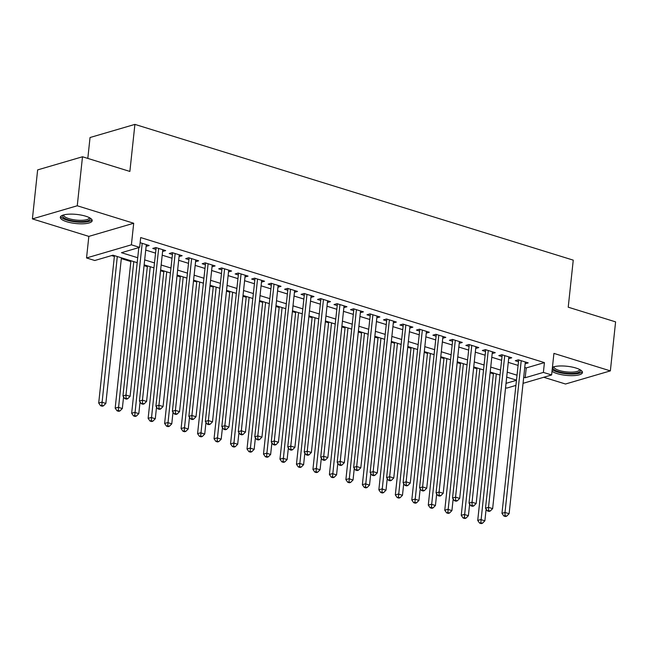 <?xml version="1.0" encoding="UTF-8"?>
<svg xmlns="http://www.w3.org/2000/svg" width="648" height="648" viewBox="0 0 648 648"><rect width="100%" height="100%" fill="white"/><g stroke="black" fill="none" stroke-linecap="round" stroke-linejoin="round"><path stroke-width="0.97" d="M66.793 221.746A16.038 4.568 -173.9 0 0 83.236 223.787A16.038 4.568 -173.9 0 0 92.202 220.676A16.038 4.568 -173.9 0 0 85.714 216.205A16.038 4.568 -173.9 0 0 69.271 214.164A16.038 4.568 -173.9 0 0 60.305 217.266A16.038 4.568 -173.9 0 0 66.793 221.746M552.007 371.304A16.038 4.568 -173.9 0 0 557.053 373.58A16.038 4.568 -173.9 0 0 573.496 375.621A16.038 4.568 -173.9 0 0 582.463 372.519A16.038 4.568 -173.9 0 0 575.967 368.04A16.038 4.568 -173.9 0 0 552.436 367.262M137.19 262.683L112.963 255.182L94.778 260.504L86.54 257.953L131.398 244.814L139.636 247.366L121.451 252.696L137.716 257.734M88.841 236.39L133.699 223.252L77.258 205.772L82.499 156.767L37.641 169.898L32.4 218.903L88.841 236.39L86.54 257.953M87.812 158.412L90.04 137.522L134.906 124.392L573.253 260.148L568.223 307.192L615.6 321.87L610.359 370.883L553.919 353.395L551.618 374.965L523.058 383.324M543.737 377.274L565.501 384.013L610.359 370.883M515.63 385.495L506.752 388.095L505.562 387.723M111.586 255.579L114.364 256.446M121.33 258.601L130.847 261.549M144.067 265.639L147.323 266.652M160.542 270.743L163.806 271.755M177.026 275.846L180.282 276.858M193.501 280.957L196.765 281.961M209.984 286.06L213.241 287.064M226.46 291.163L229.724 292.167M242.943 296.266L246.2 297.27M259.419 301.369L262.675 302.373M275.902 306.472L279.158 307.484M292.378 311.575L295.634 312.587M308.861 316.678L312.117 317.69M325.337 321.781L328.593 322.793M341.812 326.884L345.076 327.896M358.295 331.987L361.552 332.999M374.771 337.098L378.035 338.102M391.254 342.201L394.511 343.205M407.73 347.304L410.994 348.308M424.213 352.407L427.469 353.411M440.689 357.51L443.953 358.514M457.172 362.613L460.428 363.625M473.648 367.716L476.912 368.728M490.131 372.819L493.387 373.831M77.258 205.772L32.4 218.903M146.124 246.378L149.194 245.503L140.138 242.692M162.608 251.481L165.677 250.606L155.787 247.544L152.758 248.427L155.642 249.326M179.083 256.584L182.153 255.709L172.271 252.647L169.233 253.53L172.117 254.429M195.558 261.687L198.636 260.812L188.746 257.75L185.717 258.633L188.6 259.532M212.042 266.79L215.112 265.915L205.23 262.853L202.192 263.744L205.076 264.635M228.517 271.893L231.595 271.018L221.705 267.956L218.676 268.847L221.559 269.738M245.001 276.996L248.071 276.121L238.189 273.059L235.151 273.95L238.035 274.841M261.476 282.099L264.554 281.224L254.664 278.162L251.635 279.053L254.518 279.944M277.96 287.202L281.029 286.327L271.139 283.265L268.11 284.156L270.994 285.047M294.435 292.305L297.513 291.43L287.623 288.368L284.594 289.259L287.477 290.15M310.919 297.416L313.988 296.541L304.098 293.479L301.069 294.362L303.953 295.253M327.394 302.519L330.472 301.644L320.582 298.582L317.552 299.465L320.436 300.356M343.877 307.622L346.947 306.747L337.057 303.685L334.028 304.568L336.911 305.467M360.353 312.725L363.423 311.85L353.541 308.788L350.511 309.671L353.395 310.57M376.836 317.828L379.906 316.953L370.016 313.891L366.987 314.774L369.87 315.673M393.312 322.931L396.382 322.056L386.5 318.994L383.47 319.885L386.354 320.776M409.795 328.034L412.865 327.159L402.975 324.097L399.946 324.988L402.829 325.879M426.271 333.137L429.34 332.262L419.459 329.2L416.421 330.091L419.313 330.982M442.746 338.24L445.824 337.365L435.934 334.303L432.905 335.194L435.788 336.085M459.23 343.343L462.299 342.468L452.417 339.406L449.38 340.297L452.264 341.188M475.705 348.446L478.783 347.571L468.893 344.509L465.863 345.4L468.747 346.291M492.188 353.557L495.258 352.682L485.376 349.62L482.339 350.503L485.222 351.394M508.664 358.66L511.742 357.785L501.852 354.723L498.822 355.606L501.706 356.497M524.75 367.473L526.241 367.934L544.425 362.613L140.681 237.565L139.636 247.366M138.259 247.771L138.769 247.933M145.727 250.088L155.245 253.036M162.211 255.191L171.728 258.139M178.686 260.294L188.204 263.242M195.161 265.397L204.679 268.345M211.645 270.5L221.162 273.448M228.12 275.603L237.638 278.551M244.604 280.706L254.121 283.654M261.079 285.817L270.597 288.757M277.563 290.92L287.08 293.868M294.038 296.023L303.556 298.971M310.522 301.126L320.039 304.074M326.997 306.229L336.514 309.177M343.481 311.332L352.998 314.28M359.956 316.435L369.473 319.383M376.439 321.538L385.957 324.486M392.915 326.641L402.432 329.589M409.398 331.744L418.916 334.692M425.874 336.847L435.391 339.795M442.357 341.958L451.867 344.898M458.833 347.061L468.35 350.001M475.308 352.164L484.825 355.112M491.792 357.267L501.309 360.215M508.267 362.37L517.784 365.318M525.147 363.763L528.217 362.888L518.335 359.826L515.298 360.709L518.181 361.608M133.699 223.252L131.398 244.814M544.425 362.613L543.38 372.414L551.618 374.965M82.499 156.767L129.875 171.437L134.906 124.392M516.213 380.068L506.695 377.12M499.73 374.965L490.212 372.017M483.254 369.862L473.737 366.914M466.771 364.759L457.253 361.811M450.295 359.656L440.778 356.708M433.812 354.545L424.294 351.605M417.336 349.442L407.819 346.494M400.853 344.339L391.335 341.391M384.377 339.236L374.86 336.288M367.902 334.133L358.385 331.185M351.419 329.03L341.901 326.082M334.943 323.927L325.426 320.979M318.46 318.824L308.942 315.876M301.984 313.721L292.467 310.773M285.501 308.618L275.983 305.67M269.025 303.515L259.508 300.567M252.542 298.404L243.024 295.464M236.066 293.301L226.549 290.353M219.583 288.198L210.065 285.25M203.108 283.095L193.59 280.147M186.624 277.992L177.107 275.044M170.149 272.889L160.631 269.941M153.665 267.786L144.148 264.838M506.031 383.349L516.181 380.376M523.706 377.274L525.188 377.735L543.38 372.414M144.682 259.889L154.2 262.837M161.158 264.991L170.675 267.94M177.641 270.094L187.159 273.043M194.117 275.197L203.634 278.146M210.6 280.3L220.118 283.249M227.075 285.404L236.593 288.352M243.559 290.515L253.076 293.455M260.034 295.618L269.552 298.566M276.518 300.721L286.027 303.669M292.993 305.824L302.511 308.772M309.469 310.927L318.986 313.875M325.952 316.03L335.47 318.978M342.428 321.133L351.945 324.081M358.911 326.236L368.429 329.184M375.386 331.339L384.904 334.287M391.87 336.442L401.387 339.39M408.345 341.545L417.863 344.493M424.829 346.656L434.346 349.596M441.304 351.759L450.822 354.707M457.788 356.862L467.305 359.81M474.263 361.965L483.781 364.913M490.747 367.068L500.264 370.016M507.222 372.171L516.74 375.119M526.241 367.934L525.188 377.735M525.374 362.005L525.188 363.771M508.899 356.902L508.712 358.668M492.415 351.799L492.229 353.565M475.94 346.696L475.754 348.462M459.456 341.593L459.27 343.359M442.981 336.49L442.795 338.256M426.497 331.387L426.311 333.153M410.022 326.276L409.836 328.05M393.547 321.173L393.352 322.947M377.063 316.07L376.877 317.836M360.588 310.967L360.393 312.733M344.104 305.864L343.918 307.63M327.629 300.761L327.434 302.527M311.145 295.658L310.959 297.424M294.67 290.555L294.476 292.321M278.186 285.452L278 287.218M261.711 280.349L261.517 282.115M245.228 275.246L245.041 277.012M228.752 270.135L228.566 271.909M212.269 265.032L212.082 266.806M195.793 259.929L195.607 261.695M179.31 254.826L179.123 256.592M162.834 249.723L162.648 251.489M146.359 244.62L146.165 246.386M518.692 359.94L501.965 513.337L505.003 512.447L521.219 360.717M505.051 515.646L503.844 516.002L505.489 516.513L506.704 516.156L505.051 515.646L505.003 512.447L509.117 513.726L525.334 361.989M501.965 513.337L503.844 516.002M506.704 516.156L509.117 513.726M493.476 373.029L477.722 520.433L480.751 519.55L484.874 520.822L486.122 509.134M496.311 373.904L480.808 522.75L479.593 523.098L481.237 523.608L482.452 523.26L480.808 522.75M484.874 520.822L482.452 523.26M479.593 523.098L477.722 520.433M580.235 369.814A13.883 3.953 6.1 0 1 574.063 373.321A13.883 3.953 6.1 0 1 558.495 371.636A13.883 3.953 6.1 0 1 553.303 366.938M554.032 366.728A12.855 3.661 -173.9 0 0 554 366.898A12.855 3.661 -173.9 0 0 559.208 370.478A12.855 3.661 -173.9 0 0 572.378 372.114A12.855 3.661 -173.9 0 0 579.563 369.627A12.855 3.661 -173.9 0 0 579.563 369.457M552.185 369.668A15.941 4.536 -173.9 0 0 557.28 371.993A15.941 4.536 -173.9 0 0 582.26 371.612M89.975 217.979A13.883 3.953 6.1 0 1 90.145 219.194A13.883 3.953 6.1 0 1 74.893 221.203A13.883 3.953 6.1 0 1 62.694 215.622A13.883 3.953 6.1 0 1 63.05 215.104M63.779 214.893A12.855 3.661 -173.9 0 0 63.747 215.063A12.855 3.661 -173.9 0 0 75.622 220.004A12.855 3.661 -173.9 0 0 89.238 218.076A12.855 3.661 -173.9 0 0 89.303 217.793A12.855 3.661 -173.9 0 0 89.311 217.615M60.693 216.432A15.941 4.536 -173.9 0 0 75.938 221.916A15.941 4.536 -173.9 0 0 92 219.777M502.216 354.829L485.49 508.235L488.519 507.344L504.735 355.614M488.576 510.543L487.361 510.899L489.013 511.41L490.22 511.053L488.576 510.543L488.519 507.344L492.642 508.623L508.858 356.886M485.49 508.235L487.361 510.899M490.22 511.053L492.642 508.623M485.733 349.726L469.006 503.132L472.044 502.24L488.26 350.511M472.092 505.44L470.885 505.796L472.53 506.307L473.745 505.95L472.092 505.44L472.044 502.24L476.159 503.52L492.375 351.783M469.006 503.132L470.885 505.796M473.745 505.95L476.159 503.52M469.257 344.623L452.531 498.029L455.56 497.138L471.776 345.408M455.617 500.337L454.402 500.693L456.054 501.204L457.261 500.847L455.617 500.337L455.56 497.138L459.683 498.417L475.899 346.68M452.531 498.029L454.402 500.693M457.261 500.847L459.683 498.417M452.774 339.52L436.055 492.925L439.085 492.035L455.301 340.305M439.133 495.234L437.927 495.59L439.571 496.101L440.786 495.744L439.133 495.234L439.085 492.035L443.2 493.314L459.416 341.577M436.055 492.925L437.927 495.59M440.786 495.744L443.2 493.314M476.993 367.918L461.238 515.33L464.268 514.447L468.391 515.719L469.638 504.031M479.836 368.801L464.324 517.647L463.109 517.995L464.762 518.505L465.977 518.157L464.324 517.647M468.391 515.719L465.977 518.157M463.109 517.995L461.238 515.33M460.517 362.815L444.763 510.227L447.792 509.344L451.915 510.616L453.163 498.928M463.361 363.698L447.849 512.536L446.634 512.892L448.278 513.402L449.493 513.046L447.849 512.536M451.915 510.616L449.493 513.046M446.634 512.892L444.763 510.227M444.034 357.712L428.279 505.124L431.317 504.241L435.432 505.513L436.679 493.817M446.877 358.595L431.365 507.433L430.159 507.789L431.803 508.299L433.018 507.943L431.365 507.433M435.432 505.513L433.018 507.943M430.159 507.789L428.279 505.124M427.559 352.609L411.804 500.021L414.833 499.138L418.956 500.41L420.204 488.714M430.402 353.492L414.89 502.33L413.675 502.686L415.319 503.196L416.534 502.84L414.89 502.33M418.956 500.41L416.534 502.84M413.675 502.686L411.804 500.021M436.298 334.417L419.572 487.823L422.601 486.932L438.818 335.194M422.658 490.131L421.443 490.487L423.095 490.998L424.302 490.641L422.658 490.131L422.601 486.932L426.724 488.211L442.94 336.474M419.572 487.823L421.443 490.487M424.302 490.641L426.724 488.211M411.075 347.506L395.321 494.918L398.358 494.027L402.473 495.307L403.72 483.611M413.918 348.389L398.407 497.227L397.2 497.583L398.844 498.093L400.059 497.737L398.407 497.227M402.473 495.307L400.059 497.737M397.2 497.583L395.321 494.918M419.815 329.314L403.096 482.711L406.126 481.829L422.342 330.091M406.175 485.028L404.968 485.376L406.612 485.895L407.827 485.538L406.175 485.028L406.126 481.829L410.241 483.1L426.457 331.371M403.096 482.711L404.968 485.376M407.827 485.538L410.241 483.1M394.6 342.403L378.845 489.815L381.875 488.924L385.997 490.204L387.245 478.508M397.443 343.286L381.931 492.124L380.716 492.48L382.369 492.99L383.576 492.634L381.931 492.124M385.997 490.204L383.576 492.634M380.716 492.48L378.845 489.815M403.34 324.211L386.613 477.608L389.642 476.726L405.859 324.988M389.699 479.925L388.484 480.273L390.137 480.784L391.343 480.435L389.699 479.925L389.642 476.726L393.765 477.997L409.981 326.268M386.613 477.608L388.484 480.273M391.343 480.435L393.765 477.997M378.116 337.3L362.362 484.712L365.399 483.821L369.514 485.101L370.769 473.405M380.959 338.183L365.448 487.021L364.241 487.377L365.885 487.887L367.1 487.531L365.448 487.021M369.514 485.101L367.1 487.531M364.241 487.377L362.362 484.712M386.856 319.108L370.138 472.505L373.167 471.623L389.383 319.885M373.224 474.814L372.009 475.17L373.653 475.681L374.868 475.332L373.224 474.814L373.167 471.623L377.282 472.894L393.498 321.165M370.138 472.505L372.009 475.17M374.868 475.332L377.282 472.894M361.641 332.197L345.886 479.609L348.916 478.718L353.039 479.998L354.286 468.302M364.484 333.072L348.972 481.918L347.757 482.274L349.41 482.784L350.617 482.428L348.972 481.918M353.039 479.998L350.617 482.428M347.757 482.274L345.886 479.609M370.381 314.005L353.654 467.402L356.684 466.52L372.9 314.782M356.74 469.711L355.525 470.067L357.178 470.578L358.393 470.221L356.74 469.711L356.684 466.52L360.806 467.791L377.023 316.062M353.654 467.402L355.525 470.067M358.393 470.221L360.806 467.791M345.157 327.094L329.403 474.506L332.44 473.615L336.555 474.895L337.811 463.199M348 327.969L332.489 476.815L331.282 477.171L332.926 477.681L334.141 477.325L332.489 476.815M336.555 474.895L334.141 477.325M331.282 477.171L329.403 474.506M353.905 308.902L337.179 462.299L340.208 461.416L356.424 309.679M340.265 464.608L339.05 464.964L340.694 465.475L341.909 465.118L340.265 464.608L340.208 461.416L344.331 462.688L360.539 310.959M337.179 462.299L339.05 464.964M341.909 465.118L344.331 462.688M328.682 321.991L312.927 469.403L315.957 468.512L320.08 469.784L321.327 458.096M331.525 322.866L316.013 471.712L314.798 472.068L316.451 472.578L317.658 472.222L316.013 471.712M320.08 469.784L317.658 472.222M314.798 472.068L312.927 469.403M337.422 303.799L320.695 457.196L323.725 456.305L339.941 304.576M323.781 459.505L322.566 459.861L324.219 460.372L325.434 460.015L323.781 459.505L323.725 456.305L327.848 457.585L344.064 305.848M320.695 457.196L322.566 459.861M325.434 460.015L327.848 457.585M312.198 316.888L296.452 464.292L299.481 463.409L303.596 464.681L304.852 452.993M315.041 317.763L299.53 466.609L298.323 466.957L299.967 467.467L301.182 467.119L299.53 466.609M303.596 464.681L301.182 467.119M298.323 466.957L296.452 464.292M320.946 298.688L304.22 452.093L307.249 451.202L323.465 299.473M307.306 454.402L306.091 454.758L307.735 455.269L308.95 454.912L307.306 454.402L307.249 451.202L311.372 452.482L327.588 300.745M304.22 452.093L306.091 454.758M308.95 454.912L311.372 452.482M295.723 311.777L279.968 459.189L282.998 458.306L287.121 459.578L288.368 447.89M298.566 312.66L283.055 461.506L281.839 461.854L283.492 462.364L284.699 462.016L283.055 461.506M287.121 459.578L284.699 462.016M281.839 461.854L279.968 459.189M304.463 293.584L287.736 446.99L290.774 446.099L306.982 294.37M290.822 449.299L289.616 449.655L291.26 450.166L292.475 449.809L290.822 449.299L290.774 446.099L294.889 447.379L311.105 295.642M287.736 446.99L289.616 449.655M292.475 449.809L294.889 447.379M279.248 306.674L263.493 454.086L266.522 453.203L270.637 454.475L271.893 442.786M282.083 307.557L266.579 456.395L265.364 456.751L267.008 457.261L268.223 456.905L266.579 456.395M270.637 454.475L268.223 456.905M265.364 456.751L263.493 454.086M287.987 288.481L271.261 441.887L274.29 440.996L290.507 289.267M274.347 444.196L273.132 444.552L274.784 445.063L275.991 444.706L274.347 444.196L274.29 440.996L278.413 442.276L294.629 290.539M271.261 441.887L273.132 444.552M275.991 444.706L278.413 442.276M262.764 301.571L247.01 448.983L250.039 448.1L254.162 449.372L255.409 437.675M265.607 302.454L250.096 451.291L248.881 451.648L250.533 452.158L251.74 451.802L250.096 451.291M254.162 449.372L251.74 451.802M248.881 451.648L247.01 448.983M271.504 283.379L254.777 436.784L257.815 435.893L274.031 284.164M257.864 439.093L256.657 439.449L258.301 439.96L259.516 439.603L257.864 439.093L257.815 435.893L261.93 437.173L278.146 285.436M254.777 436.784L256.657 439.449M259.516 439.603L261.93 437.173M246.289 296.468L230.534 443.88L233.564 442.997L237.686 444.269L238.934 432.572M249.124 297.351L233.62 446.189L232.405 446.545L234.049 447.055L235.264 446.699L233.62 446.189M237.686 444.269L235.264 446.699M232.405 446.545L230.534 443.88M255.029 278.276L238.302 431.681L241.331 430.79L257.548 279.061M241.388 433.99L240.173 434.346L241.826 434.857L243.032 434.5L241.388 433.99L241.331 430.79L245.454 432.07L261.671 280.333M238.302 431.681L240.173 434.346M243.032 434.5L245.454 432.07M229.805 291.365L214.051 438.777L217.08 437.886L221.203 439.166L222.45 427.469M232.648 292.248L217.137 441.085L215.922 441.442L217.574 441.952L218.789 441.596L217.137 441.085M221.203 439.166L218.789 441.596M215.922 441.442L214.051 438.777M238.545 273.173L221.819 426.57L224.856 425.687L241.072 273.95M224.905 428.887L223.698 429.243L225.342 429.754L226.557 429.397L224.905 428.887L224.856 425.687L228.971 426.959L245.187 275.23M221.819 426.57L223.698 429.243M226.557 429.397L228.971 426.959M213.33 286.262L197.575 433.674L200.605 432.783L204.728 434.063L205.975 422.366M216.173 287.145L200.661 435.983L199.446 436.339L201.091 436.849L202.306 436.493L200.661 435.983M204.728 434.063L202.306 436.493M199.446 436.339L197.575 433.674M222.07 268.07L205.343 421.467L208.373 420.584L224.589 268.847M208.429 423.784L207.214 424.132L208.867 424.643L210.074 424.294L208.429 423.784L208.373 420.584L212.495 421.856L228.712 270.127M205.343 421.467L207.214 424.132M210.074 424.294L212.495 421.856M196.846 281.159L181.092 428.571L184.121 427.68L188.244 428.96L189.491 417.263M199.689 282.042L184.178 430.88L182.963 431.236L184.615 431.746L185.83 431.39L184.178 430.88M188.244 428.96L185.83 431.39M182.963 431.236L181.092 428.571M205.586 262.966L188.86 416.364L191.897 415.481L208.113 263.744M191.946 418.681L190.739 419.029L192.383 419.54L193.598 419.191L191.946 418.681L191.897 415.481L196.012 416.753L212.228 265.024M188.86 416.364L190.739 419.029M193.598 419.191L196.012 416.753M180.371 276.056L164.616 423.468L167.646 422.577L171.769 423.857L173.016 412.16M183.214 276.931L167.702 425.776L166.487 426.133L168.132 426.643L169.347 426.287L167.702 425.776M171.769 423.857L169.347 426.287M166.487 426.133L164.616 423.468M189.111 257.864L172.384 411.261L175.414 410.378L191.63 258.641M175.47 413.57L174.255 413.926L175.908 414.437L177.115 414.08L175.47 413.57L175.414 410.378L179.537 411.65L195.753 259.921M172.384 411.261L174.255 413.926M177.115 414.08L179.537 411.65M163.887 270.953L148.133 418.365L151.17 417.474L155.285 418.754L156.532 407.057M166.73 271.828L151.219 420.674L150.012 421.03L151.656 421.54L152.871 421.184L151.219 420.674M155.285 418.754L152.871 421.184M150.012 421.03L148.133 418.365M172.627 252.761L155.909 406.158L158.938 405.275L175.154 253.538M158.987 408.467L157.78 408.823L159.424 409.334L160.639 408.977L158.987 408.467L158.938 405.275L163.053 406.547L179.269 254.818M155.909 406.158L157.78 408.823M160.639 408.977L163.053 406.547M147.412 265.85L131.657 413.262L134.687 412.371L138.81 413.643L140.057 401.954M150.255 266.725L134.744 415.57L133.529 415.927L135.181 416.437L136.388 416.081L134.744 415.57M138.81 413.643L136.388 416.081M133.529 415.927L131.657 413.262M156.152 247.658L139.425 401.055L142.455 400.164L158.671 248.435M142.511 403.364L141.296 403.72L142.949 404.231L144.156 403.874L142.511 403.364L142.455 400.164L146.578 401.444L162.794 249.707M139.425 401.055L141.296 403.72M144.156 403.874L146.578 401.444M130.928 260.747L115.174 408.151L118.211 407.268L122.326 408.54L123.582 396.851M133.772 261.622L118.26 410.468L117.053 410.816L118.697 411.326L119.912 410.978L118.26 410.468M122.326 408.54L119.912 410.978M117.053 410.816L115.174 408.151M138.802 247.617L122.95 395.952L125.979 395.061L142.196 243.332M126.036 398.261L124.821 398.617L126.465 399.128L127.68 398.771L126.036 398.261L125.979 395.061L130.094 396.341L146.31 244.604M122.95 395.952L124.821 398.617M127.68 398.771L130.094 396.341M114.453 255.636L98.698 403.048L101.728 402.165L105.851 403.437L121.411 257.799M117.296 256.519L101.785 405.365L100.57 405.713L102.222 406.223L103.429 405.875L101.785 405.365M105.851 403.437L103.429 405.875M100.57 405.713L98.698 403.048"/></g></svg>
